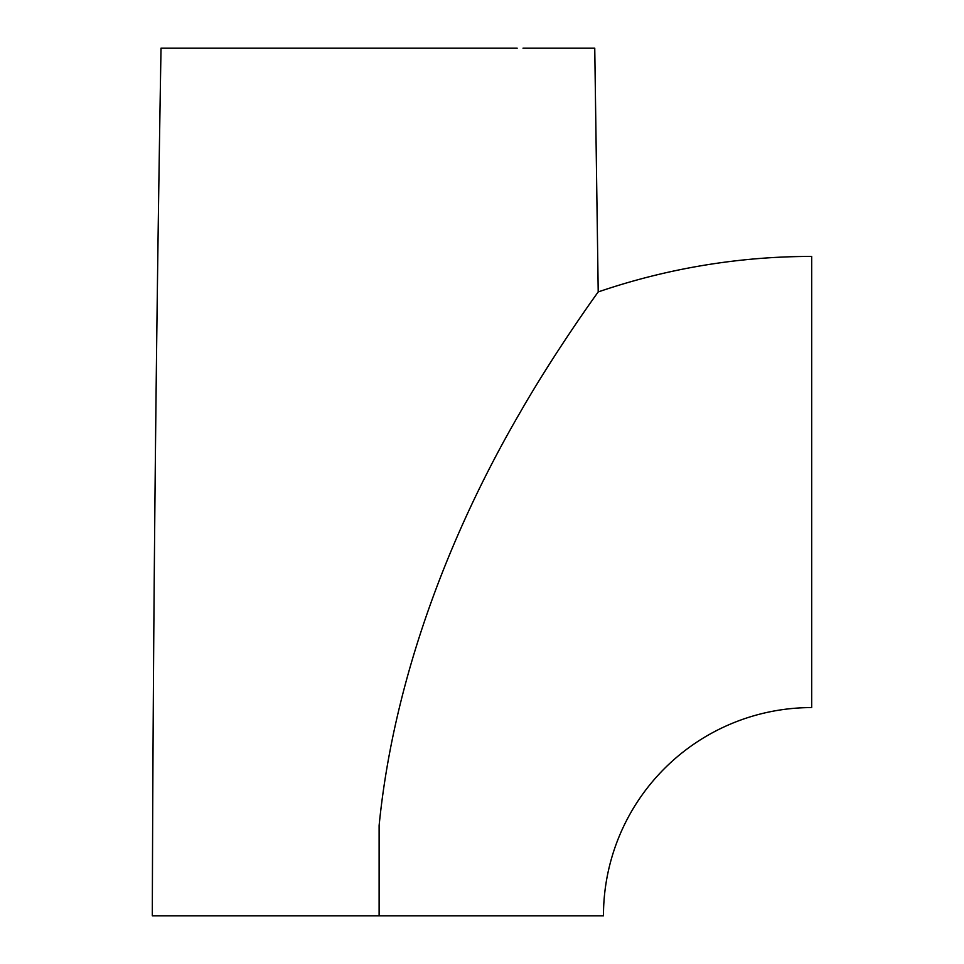 <?xml version="1.0" encoding="UTF-8"?>
<svg xmlns="http://www.w3.org/2000/svg" width="964" height="964" viewBox="0 0 964 964"><rect width="100%" height="100%" fill="white"/><g stroke="black" fill="none" stroke-linecap="round" stroke-linejoin="round"><path stroke-width="1.45" d="M379.117 915.8L379.117 825.509C393.746 678.066 450.007 532.863 519.584 413.411C554.637 352.017 597.668 292.61 598.21 291.935A659.376 659.376 0 0 1 811.688 256.424L811.688 707.576A208.224 208.224 0 0 0 603.464 915.8L152.312 915.8C153.168 626.576 156.072 337.388 161.024 48.2M160.988 48.2L517.186 48.2M522.994 48.2L594.788 48.2M598.21 291.935L594.752 48.2"/></g></svg>
